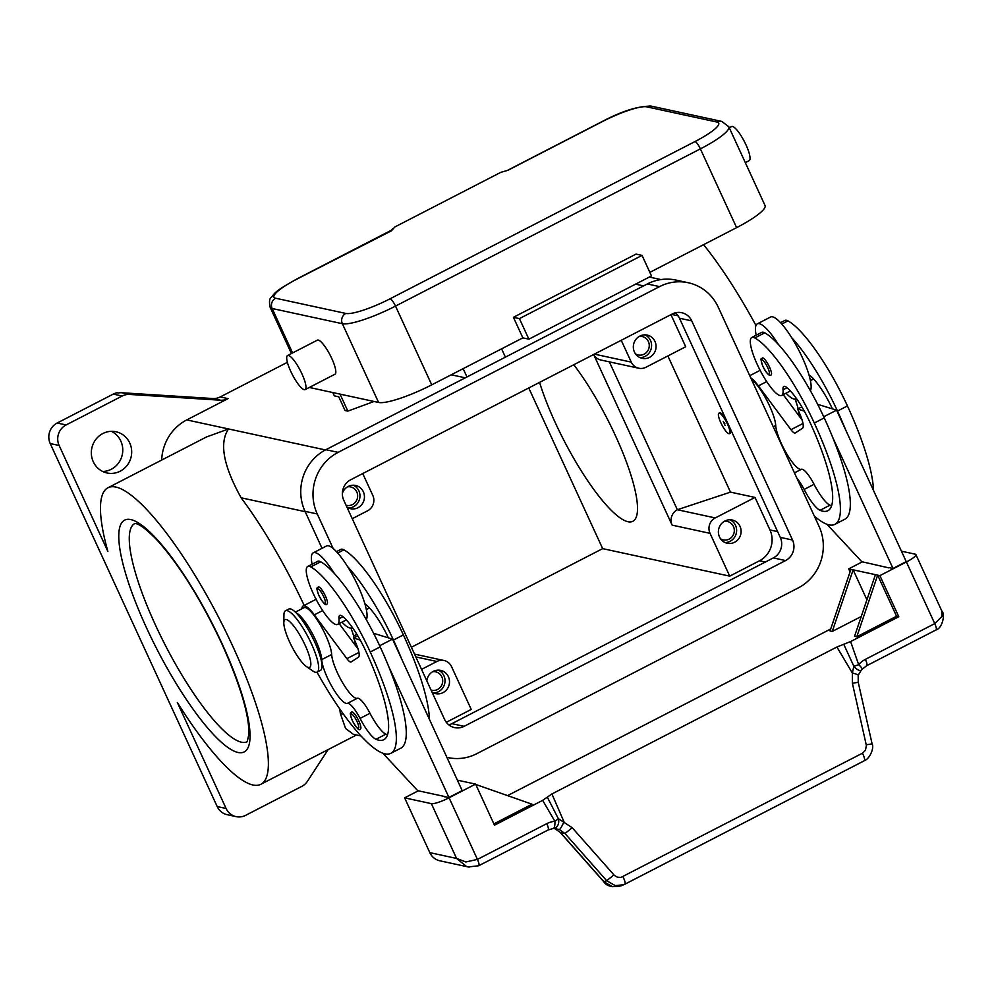 <?xml version="1.0" encoding="UTF-8"?>
<svg xmlns="http://www.w3.org/2000/svg" width="993" height="993" viewBox="0 0 993 993"><rect width="100%" height="100%" fill="white"/><g stroke="black" fill="none" stroke-linecap="round" stroke-linejoin="round"><path stroke-width="1.49" d="M528.76 387.965L602.664 548.632L411.375 647.262M729.718 576.139L710.032 533.34A11.506 10.985 -77.8 0 1 715.245 517.936L755.015 497.431L769.972 529.964A23.013 21.97 -77.8 0 1 759.546 560.76L729.718 576.139L602.664 548.632M609.342 361.862L677.35 509.732A11.506 10.985 102.2 0 0 672.137 525.136L593.653 354.501M621.233 340.276L631.275 362.122A11.506 10.985 102.2 0 0 645.946 367.261L685.704 346.756L670.945 314.644M573.793 364.741A103.533 24.192 62.7 0 1 615.486 435.778A103.533 24.192 62.7 0 1 632.839 521.288A103.533 24.192 62.7 0 1 627.924 521.722A103.533 24.192 62.7 0 1 539.559 382.392M755.971 325.493A166.812 38.988 -117.3 0 0 703.59 244.675M121.866 392.756L212.775 398.528L220.57 400.216L129.661 394.444L121.866 392.756A15.342 14.647 102.2 0 0 118.167 393.005L117.062 392.756A15.342 14.647 102.2 0 0 116.926 392.794A15.342 14.647 102.2 0 0 113.276 394.097L57.172 423.018A15.342 14.647 102.2 0 0 49.65 431.868A15.342 14.647 102.2 0 0 50.221 443.548L217.182 806.539A15.342 14.647 102.2 0 0 225.523 814.223A15.342 14.647 102.2 0 0 227.186 814.694L236.111 816.631A15.342 14.647 -77.8 0 1 234.435 816.159A15.342 14.647 -77.8 0 1 226.094 808.476L217.182 806.539M220.57 400.216A15.342 14.647 102.2 0 0 224.406 399.931A15.342 14.647 102.2 0 0 228.042 398.627L220.247 396.939A15.342 14.647 -77.8 0 1 216.598 398.243A15.342 14.647 -77.8 0 1 212.775 398.528M220.247 396.939L287.387 362.321M328.112 749.603L307.532 781.156A15.342 14.647 -77.8 0 1 304.963 784.172A15.342 14.647 -77.8 0 1 301.748 786.406L245.656 815.327A15.342 14.647 -77.8 0 1 236.111 816.631M228.042 398.627L186.771 419.915A46.013 43.94 102.2 0 0 161.685 460.069M465.27 377.824L452.56 375.081A61.355 11.283 -24.7 0 0 451.107 374.87M340.028 394.109L347.848 411.114L374.038 401.482M347.848 411.114L345.055 410.519L338.762 396.815L334.306 395.847L332.779 392.545M356.45 734.994L260.861 784.284A166.812 38.988 -117.3 0 1 252.93 784.991A166.812 38.988 -117.3 0 1 177.337 702.473L226.094 808.476M260.861 784.284A166.812 38.988 -117.3 0 0 226.168 632.33A166.812 38.988 -117.3 0 0 115.896 487.066A166.812 38.988 -117.3 0 0 107.964 487.762A166.812 38.988 -117.3 0 0 107.889 551.487L59.133 445.485A15.342 14.647 -77.8 0 1 58.562 433.792A15.342 14.647 -77.8 0 1 66.097 424.954L57.172 423.018M107.964 487.762L206.482 436.97L228.564 428.964C219.105 442.655 223.288 465.605 241.138 497.803A166.812 38.988 62.7 0 1 304.181 605.445M113.276 394.097L122.189 396.021L66.097 424.954M122.189 396.021A15.342 14.647 -77.8 0 1 125.838 394.717A15.342 14.647 -77.8 0 1 129.661 394.444M129.735 442.977A21.089 20.133 -77.8 0 1 127.265 465.208A21.089 20.133 -77.8 0 1 107.045 472.978A21.089 20.133 -77.8 0 1 93.28 461.77A21.089 20.133 -77.8 0 1 95.75 439.539A21.089 20.133 -77.8 0 1 115.97 431.756A21.089 20.133 -77.8 0 1 129.735 442.977M102.701 471.489A21.089 20.133 102.2 0 0 120.811 441.041A21.089 20.133 102.2 0 0 111.39 431.334M339.693 708.853A166.812 38.988 62.7 0 1 340.363 713.545L345.589 728.49L353.371 734.323L360.993 735.974M356.549 633.807A19.177 4.481 62.7 0 1 355.817 634.899L353.645 636.029M414.528 654.114L444.032 660.506A11.506 10.985 102.2 0 1 451.542 666.626L471.228 709.424L446.291 722.296M362.743 473.562L372.797 495.395A11.506 10.985 -77.8 0 1 367.571 510.799L352.242 518.706M593.665 354.489A11.506 10.985 102.2 0 0 600.889 360.025L638.784 368.229M667.867 355.966L730.488 492.131L677.35 509.732L715.245 517.936M730.488 492.131L755.015 497.431M444.032 660.506A11.506 10.985 102.2 0 0 436.883 661.475L421.553 669.381M718.882 413.175A11.506 2.694 62.7 0 1 719.428 413.125A11.506 2.694 62.7 0 1 727.037 423.155A11.506 2.694 62.7 0 1 729.433 433.631A11.506 2.694 62.7 0 1 728.887 433.68A11.506 2.694 62.7 0 1 721.278 423.663A11.506 2.694 62.7 0 1 718.882 413.175L719.553 412.84A11.506 2.694 62.7 0 1 720.099 412.79A11.506 2.694 62.7 0 1 726.653 420.784M729.383 426.729A11.506 2.694 62.7 0 1 730.091 433.283L729.433 433.631M740.021 526.352A11.891 11.345 -77.8 0 1 727.236 543.258A11.891 11.345 -77.8 0 1 720.868 524.403A11.891 11.345 -77.8 0 1 740.021 526.352M725.051 542.538A11.891 11.345 102.2 0 0 729.979 519.786M720.521 538.765A9.433 9.011 102.2 0 0 733.442 526.476A9.433 9.011 102.2 0 0 724.294 521.337M426.829 680.863A11.891 11.345 -77.8 0 1 448.402 676.717A11.891 11.345 -77.8 0 1 432.017 692.146M433.432 692.915A11.891 11.345 102.2 0 0 438.36 670.151M431.086 690.123A9.433 9.011 102.2 0 0 441.823 676.841A9.433 9.011 102.2 0 0 432.675 671.715M654.97 341.431A11.891 11.345 -77.8 0 1 642.173 358.349A11.891 11.345 -77.8 0 1 635.818 339.494A11.891 11.345 -77.8 0 1 654.97 341.431M640.001 357.629A11.891 11.345 102.2 0 0 644.929 334.864M635.47 353.843A9.433 9.011 102.2 0 0 648.392 341.555A9.433 9.011 102.2 0 0 639.244 336.428M342.362 493.322A11.891 11.345 -77.8 0 1 363.351 491.796A11.891 11.345 -77.8 0 1 346.967 507.224M348.382 507.994A11.891 11.345 102.2 0 0 353.309 485.229M346.036 505.201A9.433 9.011 102.2 0 0 356.772 491.932A9.433 9.011 102.2 0 0 347.624 486.793M448.774 724.84A15.342 14.647 102.2 0 0 451.877 723.661L773.324 557.917A15.342 14.647 102.2 0 0 780.275 537.374L679.473 318.219A15.342 14.647 102.2 0 0 675.29 312.832M333.139 548.459L317.263 513.964A46.013 43.94 -77.8 0 1 338.129 452.361L659.575 286.617A46.013 43.94 -77.8 0 1 688.223 282.732L675.96 280.076A46.013 43.94 102.2 0 0 647.324 283.961L325.878 449.705A46.013 43.94 102.2 0 0 305.012 511.308L322.03 548.31M343.777 500.286A15.342 14.647 -77.8 0 1 350.728 479.756L672.187 314.011A15.342 14.647 -77.8 0 1 681.732 312.708A15.342 14.647 -77.8 0 1 691.736 320.876L792.538 540.031A15.342 14.647 -77.8 0 1 785.587 560.561L464.141 726.317A15.342 14.647 -77.8 0 1 454.595 727.608A15.342 14.647 -77.8 0 1 444.579 719.453L343.777 500.286M688.223 282.732A46.013 43.94 -77.8 0 1 718.249 307.197L819.051 526.364A46.013 43.94 -77.8 0 1 798.186 587.968L476.739 753.712A46.013 43.94 -77.8 0 1 448.104 757.597A46.013 43.94 -77.8 0 1 446.875 757.311M723.214 421.355L725.101 425.463L723.214 421.355M724.431 422.782L724.816 423.539M796.882 478.179A19.177 4.481 62.7 0 1 804.119 489.437A26.848 6.268 -117.3 0 0 820.044 510.315A107.368 25.098 -117.3 0 0 827.839 510.737A107.368 25.098 -117.3 0 0 809.841 422.062A38.342 8.962 -117.3 0 0 786.568 387.344A19.177 4.481 -117.3 0 0 783.849 386.451A19.177 4.481 -117.3 0 0 783.03 389.79A32.595 7.621 62.7 0 1 781.652 395.437A32.595 7.621 62.7 0 1 778.624 394.991A32.595 7.621 62.7 0 1 757.56 365.114A32.595 7.621 62.7 0 1 751.775 337.496A32.595 7.621 62.7 0 1 754.804 337.955A90.711 21.201 62.7 0 1 814.297 423.03A122.71 28.673 62.7 0 1 834.877 524.366A122.71 28.673 62.7 0 1 814.334 516.099M762.773 357.914A9.582 2.234 62.7 0 1 769.501 367.075A9.582 2.234 62.7 0 1 771.102 374.994C770.258 374.932 769.414 378.085 762.984 366.603C759.062 354.6 761.991 360.931 762.314 357.952A9.582 2.234 62.7 0 1 762.773 357.914M756.157 335.249A42.178 9.856 62.7 0 1 757.324 323.855A42.178 9.856 62.7 0 1 759.322 323.681A42.178 9.856 62.7 0 1 778.375 344.447A90.711 21.201 62.7 0 1 824.24 417.904A122.71 28.673 62.7 0 1 832.556 437.081A122.71 28.673 62.7 0 1 844.82 519.24L834.877 524.366M796.436 398.528A42.178 9.856 62.7 0 1 795.989 398.838A42.178 9.856 62.7 0 1 793.978 399.012A42.178 9.856 62.7 0 1 786.034 393.178M810.412 390.758A42.178 9.856 -117.3 0 0 808.96 374.833A42.178 9.856 62.7 0 0 791.632 337.608A42.178 9.856 -117.3 0 0 772.579 316.841A42.178 9.856 -117.3 0 0 770.58 317.015L757.324 323.855M751.775 337.496L761.718 332.37A32.595 7.621 62.7 0 1 764.747 332.829A90.711 21.201 62.7 0 1 778.375 344.447M751.54 379.574A28.76 6.715 62.7 0 1 766.77 400.266A28.76 6.715 62.7 0 1 775.719 425.525A26.848 6.268 -117.3 0 0 786.568 453.565A26.848 6.268 -117.3 0 0 801.376 469.292A19.177 4.481 62.7 0 1 814.061 484.311A26.848 6.268 -117.3 0 0 829.974 505.189A107.368 25.098 -117.3 0 0 831.575 505.772M780.535 322.675L784.917 320.416A32.595 7.621 62.7 0 1 787.945 320.863A90.711 21.201 62.7 0 1 847.439 405.938A122.71 28.673 62.7 0 1 873.492 490.418M794.971 399.099A28.76 6.715 62.7 0 1 798.149 408.756M798.682 411.425A28.76 6.715 62.7 0 1 798.918 413.56A26.848 6.268 -117.3 0 0 799.241 416.179M795.43 399.037A19.177 4.481 62.7 0 1 796.523 403.245M791.632 337.608A90.711 21.201 62.7 0 1 837.496 411.065A122.71 28.673 62.7 0 1 845.813 430.242L836.578 410.146L832.469 408.893A38.342 8.962 -117.3 0 0 809.767 375.379A19.177 4.481 -117.3 0 0 808.96 374.833M750.733 377.824A30.684 7.174 62.7 0 1 758.391 385.88L790.949 429.684A11.506 2.694 -117.3 0 0 795.132 433.01A11.506 2.694 -117.3 0 0 795.194 432.985L802.468 428.256A19.177 4.481 -117.3 0 0 799.166 412.467L797.59 409.042L804.293 411.114M802.108 420.039L783.229 394.631M797.59 409.042L801.835 406.857M832.469 408.893L817.661 404.312M823.718 416.775L836.578 410.146M832.556 437.081L892.992 568.455L906.237 561.616L845.813 430.242M892.992 568.455L889.107 567.611M888.685 567.835L861.775 561.703L826.946 524.279M350.914 628.072A28.76 6.715 62.7 0 1 354.091 637.729M354.625 640.398A28.76 6.715 62.7 0 1 354.861 642.545A26.848 6.268 -117.3 0 0 355.184 645.152M336.466 551.649L340.847 549.39A32.595 7.621 62.7 0 1 343.888 549.837A90.711 21.201 62.7 0 1 403.381 634.912A122.71 28.673 62.7 0 1 429.435 719.391M296.224 612.942A28.76 6.715 62.7 0 1 311.876 632.727A28.76 6.715 62.7 0 1 321.72 659.625A26.848 6.268 -117.3 0 0 332.556 687.665A26.848 6.268 -117.3 0 0 347.376 703.392A19.177 4.481 62.7 0 1 360.049 718.411A26.848 6.268 -117.3 0 0 375.975 739.288A107.368 25.098 -117.3 0 0 383.782 739.711A107.368 25.098 -117.3 0 0 365.784 651.036A38.342 8.962 -117.3 0 0 342.498 616.318A19.177 4.481 -117.3 0 0 339.78 615.437A19.177 4.481 -117.3 0 0 338.973 618.763A32.595 7.621 62.7 0 1 337.583 624.423A32.595 7.621 62.7 0 1 334.554 623.964A32.595 7.621 62.7 0 1 313.503 594.087A32.595 7.621 62.7 0 1 307.706 566.482L317.648 561.355A32.595 7.621 62.7 0 1 320.689 561.802A90.711 21.201 62.7 0 1 334.318 573.42A42.178 9.856 -117.3 0 0 315.265 552.654A42.178 9.856 -117.3 0 0 313.254 552.828L326.511 545.989A42.178 9.856 62.7 0 1 328.522 545.815A42.178 9.856 62.7 0 1 347.575 566.581A90.711 21.201 62.7 0 1 393.439 640.038A122.71 28.673 62.7 0 1 401.755 659.215L462.179 790.589L448.923 797.429L388.499 666.055A122.71 28.673 62.7 0 1 400.75 748.213L390.808 753.339A122.71 28.673 62.7 0 1 316.99 672.174M373.604 633.286L388.412 637.866A38.342 8.962 -117.3 0 0 365.697 604.365A19.177 4.481 -117.3 0 0 364.89 603.806A42.178 9.856 62.7 0 1 366.355 619.731M313.254 552.828A42.178 9.856 -117.3 0 0 312.087 564.223M341.964 622.164A42.178 9.856 -117.3 0 0 349.921 627.986A42.178 9.856 -117.3 0 0 351.919 627.812A42.178 9.856 -117.3 0 0 352.378 627.502M307.706 566.482A32.595 7.621 62.7 0 1 310.747 566.929A90.711 21.201 62.7 0 1 370.24 652.004A122.71 28.673 62.7 0 1 390.808 753.339M352.13 711.907A9.582 2.234 62.7 0 1 358.858 721.067A9.582 2.234 62.7 0 1 360.459 728.986C359.429 731.27 356.723 728.477 352.341 720.608C348.369 709.548 351.485 714.277 351.671 711.944A9.582 2.234 62.7 0 1 352.13 711.907M318.716 586.888A9.582 2.234 62.7 0 1 325.431 596.048A9.582 2.234 62.7 0 1 327.045 603.967C326.014 606.251 323.296 603.446 318.914 595.577C314.955 584.529 318.07 589.259 318.256 586.925A9.582 2.234 62.7 0 1 318.716 586.888M295.393 612.122L304.032 607.679A28.76 6.715 62.7 0 1 319.883 624.175A28.76 6.715 62.7 0 1 331.662 654.499A26.848 6.268 -117.3 0 0 342.498 682.539A26.848 6.268 -117.3 0 0 357.319 698.265A19.177 4.481 62.7 0 1 369.992 713.284A26.848 6.268 -117.3 0 0 385.917 734.162A107.368 25.098 -117.3 0 0 387.518 734.746M283.824 622.785L283.936 614.816A34.507 8.068 62.7 0 1 285.488 610.769L288.802 609.057A34.507 8.068 62.7 0 1 290.44 608.908A34.507 8.068 62.7 0 1 313.254 638.971A34.507 8.068 62.7 0 1 320.429 670.412L317.115 672.112A34.507 8.068 62.7 0 1 315.476 672.261A34.507 8.068 62.7 0 1 312.919 671.032L306.365 666.502A26.848 6.268 62.7 0 1 291.756 646.369A26.848 6.268 62.7 0 1 283.824 622.785A26.848 6.268 62.7 0 1 286.307 619.52A26.848 6.268 62.7 0 1 305.124 645.177A26.848 6.268 62.7 0 1 308.351 667.47A26.848 6.268 62.7 0 1 306.365 666.502M285.488 610.769A34.507 8.068 62.7 0 1 287.126 610.621A34.507 8.068 62.7 0 1 309.94 640.671A34.507 8.068 62.7 0 1 317.115 672.112M334.318 573.42A90.711 21.201 62.7 0 1 380.182 646.877A122.71 28.673 62.7 0 1 388.499 666.055M347.575 566.581A42.178 9.856 62.7 0 1 364.89 603.806M388.412 637.866L392.508 639.132L401.755 659.215M624.833 884.217L864.282 760.75A7.671 1.787 -117.3 0 0 864.307 760.75A7.671 1.787 -117.3 0 0 864.419 758.255A7.671 1.787 -117.3 0 0 862.445 753.215L620.96 877.39L617.485 877.204L614.431 875.441L572.216 827.728L558.327 818.642A7.671 1.589 149.5 0 1 554.888 821.31A23.013 21.97 102.2 0 0 546.795 823.644L477.434 859.417L449.084 797.776A15.342 2.818 155.3 0 1 438.409 802.319A15.342 2.818 155.3 0 1 431.372 803.647L456.569 858.436L466.487 866.455L469.168 867.125M449.084 797.776L475.597 784.098L457.376 780.163M418.301 790.8L404.623 797.851L431.372 803.647M445.05 796.585L417.718 790.676L382.876 753.253M546.795 823.644A7.671 1.787 62.7 0 1 548.372 828.348A7.671 1.787 62.7 0 1 548.086 829.987L478.725 865.747A7.671 1.787 62.7 0 0 479.011 864.109A7.671 1.787 62.7 0 0 477.434 859.417L465.829 861.961L456.569 858.436L429.82 852.639A15.342 14.647 102.2 0 0 438.161 860.323A15.342 14.647 102.2 0 0 439.837 860.794L468.336 866.963M404.623 797.851L429.82 852.639M475.759 784.458L532.037 804.206L493.893 823.88M901.445 551.189L915.198 554.168A15.342 2.818 155.3 0 1 915.881 554.591A15.342 2.818 155.3 0 1 914.466 556.85A15.342 2.818 155.3 0 1 906.398 561.964L879.885 575.63L898.789 616.727L850.616 641.565L836.913 647.002L551.909 793.953L542.662 800.358L494.489 825.195L475.597 784.098M392.508 639.132L379.661 645.748M357.778 635.83L353.533 638.027L355.109 641.441A19.177 4.481 62.7 0 1 358.411 657.229L351.125 661.959A11.506 2.694 62.7 0 1 351.075 661.983A11.506 2.694 62.7 0 1 346.88 658.657L314.322 614.853A30.684 7.174 -117.3 0 0 303.15 605.978A30.684 7.174 -117.3 0 0 301.81 608.821M360.236 640.088L353.533 638.027M339.159 623.604L358.051 649.012M444.628 796.808L448.923 797.429M898.789 616.727L896.555 616.243L856.798 636.749L877.663 575.146L896.555 616.243M861.266 616.492L832.271 631.436L853.136 569.845L875.429 574.662L854.563 636.265L856.798 636.749M850.058 571.869L848.68 568.877L850.914 569.361L830.049 630.952L832.271 631.436M507.547 795.616L830.719 628.979M875.429 574.662L879.885 575.63M850.914 569.361L853.136 569.845L866.914 599.797M848.68 568.877L862.358 561.827M865.387 659.364A7.671 1.787 -117.3 0 1 866.963 664.069A7.671 1.787 -117.3 0 1 866.678 665.707L936.039 629.934C942.295 628.42 945.51 614.108 941.811 610.98L941.898 616.479L934.748 623.604L865.387 659.364A23.013 21.97 102.2 0 0 858.66 664.665A7.671 1.216 161 0 1 853.843 666.253L852.342 672.993L852.391 683.258L866.38 745.52L865.437 750.336L862.445 753.215M548.086 829.987L553.3 828.46A7.671 2.185 -94.8 0 1 553.113 828.447L559.32 829.465L564.98 833.512L606.698 880.717L615.201 885.607L623.678 884.763L620.997 885.868L612.52 886.712L604.017 881.821L560.449 832.544L554.417 828.336M572.216 827.728L564.98 833.512L560.449 832.544L554.442 828.336M556.39 828.534L553.895 828.385A7.671 6.02 80.5 0 1 553.895 828.398A7.671 6.02 80.5 0 1 553.424 828.447M622.946 876.707A7.671 1.787 62.7 0 1 624.932 881.747A7.671 1.787 62.7 0 1 624.808 884.242L624.783 884.254A7.671 1.787 62.7 0 1 624.783 884.254L864.307 760.75C869.806 758.813 874.411 747.866 872.077 743.856L866.256 744.812M872.09 743.844L858.225 682.29L852.391 683.258M843.74 644.296L853.843 666.253A7.671 3.314 -129.4 0 0 854.166 666.651A7.671 3.314 -129.4 0 0 861.291 670.114A7.671 3.314 -129.4 0 1 861.291 670.114A7.671 7.671 0 0 0 862.222 669.22A7.671 1.142 41 0 0 858.66 664.665L850.616 641.565M836.913 647.002L852.342 672.993A7.671 1.067 -167.8 0 1 858.188 675.339L858.225 682.29M559.32 829.465A7.671 1.241 113.5 0 0 563.95 821.695L551.909 793.953M542.662 800.358L554.888 821.31A7.671 2.185 -94.8 0 1 553.3 828.46A7.671 7.671 0 0 0 553.92 828.385A7.671 6.02 80.5 0 0 558.451 819.126A7.671 6.02 80.5 0 0 558.327 818.642L547.317 797.143M858.163 675.377A7.671 1.067 -167.8 0 0 858.188 675.339L861.303 670.101M505.412 357.132L501.589 348.828M463.148 368.651L466.971 376.955M507.473 170.374L602.13 121.556C622.214 110.943 638.698 105.829 651.557 106.201A7.671 7.323 102.2 0 0 646.778 106.847L716.996 122.052A38.342 7.05 155.3 0 1 695.001 141.552L390.125 298.756A38.342 7.05 155.3 0 1 345.837 313.44L275.632 298.235A38.342 7.05 155.3 0 1 297.627 278.735L391.652 230.711M392.247 229.942L394.804 226.987L500.857 172.31L507.87 170.312L602.503 121.518A38.342 7.05 155.3 0 1 646.778 106.847M695.001 141.552A7.671 1.787 62.7 0 1 697.508 143.898A7.671 1.787 62.7 0 1 700.388 148.888A46.013 8.465 -24.7 0 0 728.812 126.756L765.044 205.526A46.013 8.465 155.3 0 1 736.607 227.645L649.856 272.38M522.864 337.868L528.884 339.172L519.426 318.616L513.418 317.313L522.864 337.868L431.732 384.85A46.013 8.465 155.3 0 1 378.594 402.463L309.295 387.456M513.418 317.313L636.029 254.096L642.049 255.4L519.426 318.616M528.884 339.172L651.495 275.942L642.049 255.4M287.548 355.531L317.375 340.152A19.177 4.481 62.7 0 1 331.736 358.399A19.177 4.481 62.7 0 1 334.939 374.237L305.124 389.616A19.177 4.481 -117.3 0 0 301.909 373.778A19.177 4.481 -117.3 0 0 287.548 355.531A19.177 4.481 -117.3 0 0 290.763 371.37A19.177 4.481 -117.3 0 0 305.124 389.616M745.309 162.629L749.181 160.643A19.177 4.481 -117.3 0 0 745.966 144.804A19.177 4.481 -117.3 0 0 731.605 126.558L729.272 127.762M672.137 525.136L710.032 533.34M594.373 354.129L631.275 362.122M186.771 419.915L325.431 449.941M635.557 284.159L643.563 285.897M452.56 375.081L452.2 374.299M50.221 443.548L59.133 445.485M130.865 519.6A130.381 30.473 -117.3 0 0 146.517 627.824A130.381 30.473 -117.3 0 0 237.96 752.458A130.381 30.473 -117.3 0 0 222.308 644.234A130.381 30.473 -117.3 0 0 130.865 519.6M155.38 624.882A122.71 28.673 62.7 0 1 134.75 523.572C134.303 524.267 137.394 519.637 157.577 540.651C179.882 565.749 201.343 600.194 221.96 644.023C240.219 684.847 249.206 714.886 248.933 734.15L247.207 741.721A122.71 28.673 62.7 0 1 241.436 742.193A122.71 28.673 62.7 0 1 155.38 624.882M340.363 713.545L343.479 714.215M241.138 497.803L305.174 511.668M759.546 560.76L765.355 562.026M415.819 656.919L436.883 661.475M769.972 529.964L777.631 531.627M671.454 314.384L678.095 315.824M464.141 726.317L451.877 723.661M785.587 560.561L773.324 557.917M792.538 540.031L780.275 537.374M691.736 320.876L679.473 318.219M317.263 513.964L305.012 511.308M338.129 452.361L325.878 449.705M659.575 286.617L647.324 283.961M763.046 366.653A8.056 1.887 62.7 0 1 762.078 359.962A8.056 1.887 62.7 0 1 767.726 367.658A8.056 1.887 62.7 0 1 768.694 374.349A8.056 1.887 62.7 0 1 763.046 366.653M787.039 387.717L783.03 389.79M824.24 417.904L814.297 423.03M764.747 332.829L754.804 337.955M829.974 505.189L820.044 510.315M814.061 484.311L804.119 489.437M801.376 469.292L794.45 472.867M775.719 425.525L773.262 426.791M810.226 375.764L809.345 376.21M847.439 405.938L837.496 411.065M787.945 320.863L781.776 324.041M798.918 413.56L797.751 414.168M758.391 385.88L766.695 381.597M790.949 429.684L802.977 423.477M353.682 643.141L354.861 642.545M337.719 553.014L343.888 549.837M393.439 640.038L403.381 634.912M365.287 605.184L366.169 604.737M310.747 566.929L320.689 561.802M357.083 721.663A8.056 1.887 62.7 0 1 358.051 728.341A8.056 1.887 62.7 0 1 352.403 720.645A8.056 1.887 62.7 0 1 351.435 713.955A8.056 1.887 62.7 0 1 357.083 721.663M323.668 596.632A8.056 1.887 62.7 0 1 324.637 603.322A8.056 1.887 62.7 0 1 318.989 595.626A8.056 1.887 62.7 0 1 318.021 588.936A8.056 1.887 62.7 0 1 323.668 596.632M321.72 659.625L331.662 654.499M370.24 652.004L380.182 646.877M338.973 618.763L342.97 616.69M375.975 739.288L385.917 734.162M360.049 718.411L369.992 713.284M347.376 703.392L357.319 698.265M358.92 652.451L346.88 658.657M322.638 610.571L314.322 614.853M906.398 561.964L934.748 623.604A7.671 1.787 -117.3 0 1 936.325 628.308A7.671 1.787 -117.3 0 1 936.039 629.934M613.922 874.932L606.698 880.717L603.856 881.834L560.288 832.544M478.713 865.747A7.671 1.787 62.7 0 1 478.663 865.772L468.237 866.951M297.627 278.735A7.671 1.787 -117.3 0 0 297.255 278.76L392.161 229.83M297.255 278.76C273.063 292.302 275.52 292.662 271.064 297.639C269.401 298.62 269.091 301.81 270.108 307.222A46.013 8.465 -24.7 0 0 272.156 308.5L342.362 323.706A46.013 8.465 -24.7 0 0 395.499 306.092L700.388 148.888L736.607 227.645M275.632 298.235A7.671 7.323 102.2 0 0 272.156 308.5L292.587 352.937M345.837 313.44A7.671 7.323 102.2 0 0 342.362 323.706L378.594 402.463M390.125 298.756A7.671 1.787 62.7 0 1 392.62 301.115A7.671 1.787 62.7 0 1 395.499 306.092L431.732 384.85M716.996 122.052A7.671 7.323 -77.8 0 1 721.774 121.407L728.812 126.756M649.323 277.059L660.916 279.579M448.104 757.597L446.875 757.324M790.391 390.932L781.652 395.437M813.59 378.978L810.412 380.617M749.752 375.689L760.129 370.339M369.52 607.952L366.343 609.59M346.321 619.917L337.583 624.423M303.15 605.978L316.407 599.139M941.823 611.005L915.881 554.591M603.868 881.821C606.438 886.178 612.147 887.531 621.01 885.868M866.678 665.707L862.222 669.22M651.557 106.201L721.774 121.407M291.408 353.533L270.108 307.222M391.614 230.103L392.583 228.725"/></g></svg>
